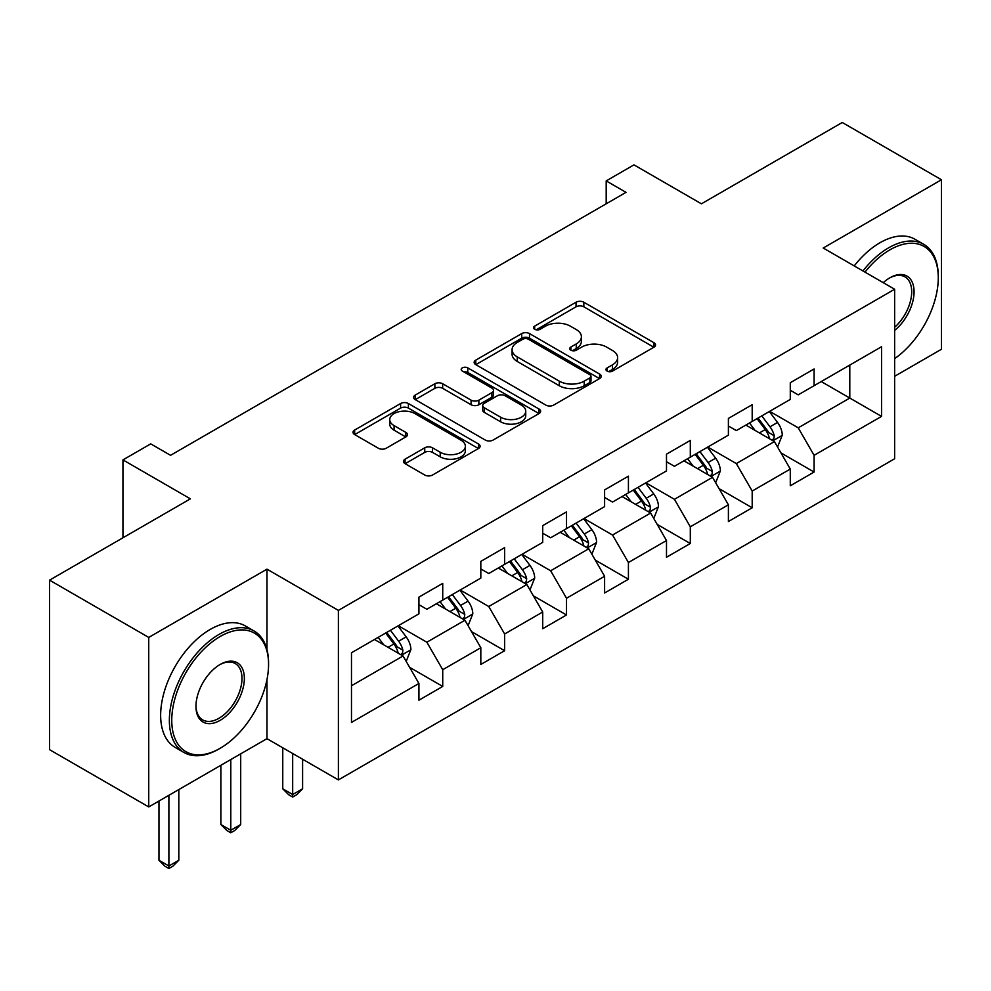 <?xml version="1.0" encoding="UTF-8"?>
<svg xmlns="http://www.w3.org/2000/svg" width="991" height="991" viewBox="0 0 991 991"><rect width="100%" height="100%" fill="white"/><g stroke="black" fill="none" stroke-linecap="round" stroke-linejoin="round"><path stroke-width="1.49" d="M607.099 371.092A3.853 2.23 0 0 0 612.549 371.092L653.924 347.197A5.512 3.184 0 0 0 655.547 344.955A5.512 3.184 0 0 0 653.924 342.7L583.835 302.23A5.512 3.184 0 0 0 576.044 302.23L534.669 326.126A3.853 2.23 0 0 0 533.53 327.699A3.853 2.23 0 0 0 534.669 329.272A3.853 2.23 0 0 0 540.12 329.272L545.471 326.175A17.627 10.17 0 0 1 570.395 326.175L576.242 329.557A17.627 10.17 0 0 1 581.395 336.742A17.627 10.17 0 0 1 576.242 343.939L570.878 347.036A3.853 2.23 0 0 0 569.751 348.609A3.853 2.23 0 0 0 570.878 350.182A3.853 2.23 0 0 0 576.328 350.182L581.692 347.085A17.627 10.17 0 0 1 606.616 347.085L612.45 350.467A17.627 10.17 0 0 1 617.616 357.652A17.627 10.17 0 0 1 612.45 364.849L607.099 367.946A3.853 2.23 0 0 0 605.972 369.519A3.853 2.23 0 0 0 607.099 371.092L607.099 367.946M405.071 459.167A5.512 3.184 0 0 0 403.461 461.422A5.512 3.184 0 0 0 405.071 463.664L424.743 475.023A5.512 3.184 0 0 0 432.534 475.023L478.492 448.489A5.512 3.184 0 0 0 480.102 446.247A5.512 3.184 0 0 0 478.492 443.993L408.391 403.523A5.512 3.184 0 0 0 400.599 403.523L354.642 430.057A5.512 3.184 0 0 0 353.031 432.299A5.512 3.184 0 0 0 354.642 434.554L378.401 448.266A5.512 3.184 0 0 0 386.193 448.266L405.852 436.907A5.512 3.184 0 0 0 407.474 434.665A5.512 3.184 0 0 0 405.852 432.41L394.071 425.61A14.729 8.51 0 0 1 389.76 419.602A14.729 8.51 0 0 1 398.853 411.736A14.729 8.51 0 0 1 414.907 413.581L461.063 440.227A14.729 8.51 0 0 1 465.374 446.247A14.729 8.51 0 0 1 456.281 454.101A14.729 8.51 0 0 1 440.227 452.255L432.534 447.821A5.512 3.184 0 0 0 424.743 447.821L405.071 459.167L405.071 463.664M894.638 376.295L941.45 349.266L941.45 179.755L842.263 122.488L701.417 203.812L633.967 164.865L606.195 180.907L626.027 192.353L170.563 455.315L150.719 443.869L122.946 459.898L122.946 537.779M266.975 649.625L266.975 569.168L148.737 637.424L49.55 580.156L190.396 498.845L122.946 459.898M266.975 569.168L338.389 610.394L894.638 289.248L894.638 458.759L338.389 779.905L338.389 610.394M941.45 179.755L823.224 248.023L894.638 289.248M545.855 405.096A5.512 3.184 0 0 0 553.647 405.096L599.605 378.562A5.512 3.184 0 0 0 601.215 376.32A5.512 3.184 0 0 0 599.605 374.065L529.504 333.595A5.512 3.184 0 0 0 521.712 333.595L475.767 360.129A5.512 3.184 0 0 0 474.144 362.384A5.512 3.184 0 0 0 475.767 364.626L545.855 405.096M463.862 371.922A3.853 2.23 0 0 1 467.777 372.467L467.777 367.884L539.042 409.035A5.512 3.184 0 0 1 540.652 411.277A5.512 3.184 0 0 1 539.042 413.532L493.097 440.066A5.512 3.184 0 0 1 485.305 440.066L415.204 399.584L415.204 395.087A5.512 3.184 0 0 0 413.594 397.341A5.512 3.184 0 0 0 415.204 399.584M415.204 395.087L434.876 383.74A5.512 3.184 0 0 1 442.655 383.74L471.084 400.153A5.512 3.184 0 0 0 478.876 400.153L491.92 392.622A5.512 3.184 0 0 0 493.53 390.367A5.512 3.184 0 0 0 491.92 388.125L462.326 371.03A3.853 2.23 0 0 1 461.199 369.457A3.853 2.23 0 0 1 463.577 367.401A3.853 2.23 0 0 1 467.777 367.884M148.737 637.424L148.737 806.934L49.55 749.667L49.55 580.156M409.605 667.315L442.729 686.441L442.729 669.718L480.821 647.73L480.821 664.453L504.63 650.715L504.63 633.992L542.709 612.004L542.709 628.728L566.518 614.977L566.518 598.254L604.609 576.266L604.609 592.99L628.418 579.24L628.418 562.516L666.497 540.529L666.497 557.252L690.306 543.514L690.306 526.791L728.397 504.803L728.397 521.526L752.194 507.776L752.194 491.053L790.285 469.065L790.285 485.788L814.094 472.038L814.094 455.315L881.544 416.381L881.544 346.739L849.795 365.072L849.795 398.06L881.544 416.381M442.729 686.441L418.933 700.191L418.933 683.468L351.483 722.414L351.483 652.772L418.933 613.825L418.933 597.115L442.729 583.365L442.729 600.088L480.821 578.1L480.821 561.377L504.63 547.627L504.63 564.35L542.709 542.362L542.709 525.639L566.518 511.901L566.518 528.624L604.609 506.624L604.609 489.913L628.418 476.163L628.418 492.886L666.497 470.898L666.497 454.175L690.306 440.425L690.306 457.148L728.397 435.16L728.397 418.437L752.194 404.7L752.194 421.423L790.285 399.423L790.285 382.712L814.094 368.962L814.094 385.685L881.544 346.739M436.387 603.754L464.952 620.242L426.861 642.23L398.295 625.742M418.933 604.671L426.861 609.254L442.729 600.088M426.861 642.23L442.729 669.718M464.952 620.242L480.821 647.73M498.275 568.016L526.84 584.517L488.761 606.504L460.183 590.004M480.821 568.933L488.761 573.516L504.63 564.35M488.761 606.504L504.63 633.992M526.84 584.517L542.709 612.004M560.175 532.291L588.741 548.779L550.649 570.766L522.084 554.279M542.709 533.208L550.649 537.779L566.518 528.624M550.649 570.766L566.518 598.254M588.741 548.779L604.609 576.266M622.063 496.553L650.629 513.041L612.537 535.029L583.972 518.541M604.609 497.47L612.537 502.053L628.418 492.886M612.537 535.029L628.418 562.516M650.629 513.041L666.497 540.529M683.951 460.815L712.529 477.315L674.437 499.303L645.872 482.803M666.497 461.732L674.437 466.315L690.306 457.148M674.437 499.303L690.306 526.791M712.529 477.315L728.397 504.803M745.851 425.089L774.417 441.577L736.325 463.565L707.76 447.077M728.397 426.006L736.325 430.577L752.194 421.423M736.325 463.565L752.194 491.053M774.417 441.577L790.285 469.065M821.229 381.56L849.795 398.06L798.226 427.827L769.66 411.339M790.285 390.268L798.226 394.852L814.094 385.685M798.226 427.827L814.094 455.315M148.737 806.934L266.975 738.667L338.389 779.905M606.195 180.907L606.195 203.812M351.483 685.76L403.052 655.98L374.487 639.492M403.052 655.98L418.933 683.468M780.97 452.912L814.094 472.038M719.07 488.65L752.194 507.776M657.182 524.388L690.306 543.514M595.281 560.113L628.418 579.24M533.393 595.851L566.518 614.977M471.493 631.589L504.63 650.715M266.975 738.667L266.975 679.566M608.635 371.637L612.45 369.432A17.627 10.17 0 0 0 617.616 362.235L617.616 357.652M581.395 336.742L581.395 341.325A17.627 10.17 0 0 1 576.242 348.522L572.426 350.727M653.862 347.246L583.835 306.814A5.512 3.184 0 0 0 576.044 306.814L536.205 329.817M599.53 378.612L529.504 338.179A5.512 3.184 0 0 0 521.712 338.179L475.829 364.663M589.868 377.893A3.853 2.23 0 0 0 590.995 376.32A3.853 2.23 0 0 0 589.868 374.747L528.339 339.219A3.853 2.23 0 0 0 522.889 339.219L517.24 342.477A17.627 10.17 0 0 0 512.074 349.674A17.627 10.17 0 0 0 517.24 356.871L559.296 381.151A17.627 10.17 0 0 0 584.219 381.151L589.868 377.893L589.868 382.476A3.853 2.23 0 0 0 590.995 380.903L590.995 376.32M512.074 349.674L512.074 354.258A17.627 10.17 0 0 0 517.24 361.455L517.24 356.871M589.868 382.476L584.219 385.734A17.627 10.17 0 0 1 559.296 385.734L517.24 361.455M415.279 399.633L434.876 388.323L434.876 383.74M493.53 390.367L493.53 394.951A5.512 3.184 0 0 1 491.92 397.205L478.876 404.737A5.512 3.184 0 0 1 471.084 404.737L442.655 388.323A5.512 3.184 0 0 0 434.876 388.323M467.777 372.467L538.968 413.569M500.591 417.186A14.729 8.51 0 0 0 516.645 419.032A14.729 8.51 0 0 0 525.738 411.166A14.729 8.51 0 0 0 521.427 405.158L505.162 395.768A5.512 3.184 0 0 0 497.371 395.768L484.326 403.3A5.512 3.184 0 0 0 482.716 405.542A5.512 3.184 0 0 0 484.326 407.796L500.591 417.186L500.591 421.77A14.729 8.51 0 0 0 516.645 423.603A14.729 8.51 0 0 0 525.738 415.749L525.738 411.166M482.716 405.542L482.716 410.125A5.512 3.184 0 0 0 484.326 412.38L484.326 407.796M500.591 421.77L484.326 412.38M465.374 446.247L465.374 450.831A14.729 8.51 0 0 1 456.281 458.684A14.729 8.51 0 0 1 440.227 456.839L432.534 452.404A5.512 3.184 0 0 0 424.743 452.404L405.146 463.714M389.76 419.602L389.76 424.185A14.729 8.51 0 0 0 394.071 430.193L394.071 425.61M405.777 436.957L394.071 430.193M478.418 448.539L408.391 408.106A5.512 3.184 0 0 0 400.599 408.106L354.716 434.591M777.551 447.003L782.271 435.111A14.865 8.585 -120 0 0 777.526 422.451L769.338 411.525M755.068 430.404L749.506 422.971M772.113 440.252L773.921 438.344L774.244 435.755A14.865 8.585 -120 0 0 769.982 426.811L761.794 415.873M758.078 418.029L767.158 430.156A7.569 4.373 60 0 1 768.533 432.46L774.244 435.755M757.037 418.623L765.225 429.561A14.865 8.585 60 0 1 769.487 438.505M894.638 358.618A68.453 39.516 120 0 0 938.279 277.802A68.453 39.516 120 0 0 889.868 249.856A68.453 39.516 120 0 0 865.007 272.141M862.95 270.952A70.138 40.495 -60 0 1 888.679 247.787A70.138 40.495 -60 0 1 923.748 244.319A70.138 40.495 -60 0 1 938.279 276.427L938.279 277.802M883.254 282.683A34.227 19.758 -60 0 1 889.868 277.802L889.868 277.802A34.227 19.758 -60 0 1 913.95 289.075A34.227 19.758 -60 0 1 894.638 330.399M854.217 265.922A70.138 40.495 -60 0 1 879.958 242.745A70.138 40.495 -60 0 1 915.027 239.277L923.748 244.319M894.638 327.29A32.542 18.792 120 0 0 910.915 299.096A32.542 18.792 120 0 0 904.956 276.873A32.542 18.792 120 0 0 889.274 278.149M218.961 748.985L220.151 748.292A68.453 39.516 120 0 0 268.561 664.453A68.453 39.516 120 0 0 220.151 636.507A68.453 39.516 120 0 0 171.753 720.346A68.453 39.516 120 0 0 220.151 748.292L218.961 748.985A70.138 40.495 -60 0 1 183.892 752.454A70.138 40.495 -60 0 1 173.14 696.252A70.138 40.495 -60 0 1 218.961 634.451A70.138 40.495 -60 0 1 254.03 630.97A70.138 40.495 -60 0 1 268.561 663.078L268.561 664.453M220.151 720.346A34.227 19.758 -60 0 1 195.958 706.372A34.227 19.758 -60 0 1 220.151 664.453L220.151 664.453A34.227 19.758 -60 0 1 244.356 678.426A34.227 19.758 -60 0 1 220.151 720.346M195.958 705.679A32.542 18.792 120 0 0 202.697 719.9A32.542 18.792 120 0 0 218.961 718.289A32.542 18.792 120 0 0 240.218 689.612A32.542 18.792 120 0 0 235.239 663.524A32.542 18.792 120 0 0 219.556 664.812M183.892 752.454L175.172 747.412A70.138 40.495 -60 0 1 164.419 691.21A70.138 40.495 -60 0 1 210.241 629.409A70.138 40.495 -60 0 1 245.297 625.928L254.03 630.97M715.663 482.741L720.383 470.849A14.865 8.585 -120 0 0 715.638 458.189L707.438 447.263M693.167 466.142L687.605 458.709M710.225 475.977L712.021 474.082L712.356 471.481A14.865 8.585 -120 0 0 708.094 462.537L699.906 451.611M696.178 453.754L705.27 465.881A7.569 4.373 60 0 1 706.645 468.186L712.356 471.481M695.149 454.361L703.337 465.287A14.865 8.585 60 0 1 707.586 474.231M653.763 518.479L658.482 506.587A14.865 8.585 -120 0 0 653.738 493.927L645.55 482.989M631.279 501.867L625.717 494.447M648.325 511.715L650.133 509.808L650.455 507.219A14.865 8.585 -120 0 0 646.206 498.275L638.018 487.349M634.29 489.492L643.37 501.619A7.569 4.373 60 0 1 644.745 503.924L650.455 507.219M633.249 490.087L641.437 501.025A14.865 8.585 60 0 1 645.698 509.969M591.875 554.204L596.594 542.312A14.865 8.585 -120 0 0 591.85 529.652L583.662 518.727M569.379 537.605L563.817 530.173M586.437 547.453L588.233 545.545L588.567 542.957A14.865 8.585 -120 0 0 584.306 534.013L576.118 523.075M572.389 525.23L581.482 537.357A7.569 4.373 60 0 1 582.857 539.661L588.567 542.957M571.361 525.825L579.549 536.763A14.865 8.585 60 0 1 583.798 545.707M529.974 589.942L534.694 578.05A14.865 8.585 -120 0 0 529.95 565.39L521.761 554.465M507.491 573.343L501.929 565.911M524.536 583.179L526.345 581.283L526.667 578.682A14.865 8.585 -120 0 0 522.418 569.738L514.23 558.813M510.501 560.968L519.581 573.083A7.569 4.373 60 0 1 520.956 575.387L526.667 578.682M509.461 561.563L517.649 572.488A14.865 8.585 60 0 1 521.91 581.432M292.679 753.519L292.679 794.522L302.602 788.799L302.602 759.242M302.602 788.799L296.643 794.757L292.679 797.037L288.715 794.757L282.757 788.799L282.757 747.784M282.757 788.799L292.679 794.522L292.679 797.037M468.086 625.68L472.806 613.788A14.865 8.585 -120 0 0 468.062 601.128L459.874 590.19M445.591 609.069L440.029 601.648M462.648 618.917L464.457 617.009L464.779 614.42A14.865 8.585 -120 0 0 460.518 605.476L452.33 594.55M448.601 596.693L457.693 608.821A7.569 4.373 60 0 1 459.068 611.125L464.779 614.42M447.573 597.288L455.761 608.226A14.865 8.585 60 0 1 460.01 617.17M230.792 759.564L230.792 830.26L240.702 824.524L240.702 753.841M240.702 824.524L234.756 830.483L230.792 832.774L226.815 830.483L220.869 824.524L220.869 765.287M220.869 824.524L230.792 830.26L230.792 832.774M406.186 661.406L410.906 649.514A14.865 8.585 -120 0 0 406.161 636.854L397.973 625.928M383.703 644.807L378.141 637.374M400.76 654.655L402.557 652.747L402.879 650.158A14.865 8.585 -120 0 0 398.63 641.214L390.442 630.276M386.713 632.431L395.793 644.559A7.569 4.373 60 0 1 397.18 646.863L402.879 650.158M385.672 633.026L393.861 643.964A14.865 8.585 60 0 1 398.122 652.908M168.891 795.302L168.891 865.985L178.814 860.262L178.814 789.567M178.814 860.262L172.855 866.221L168.891 868.512L164.927 866.221L158.969 860.262L158.969 801.025M158.969 860.262L168.891 865.985L168.891 868.512M612.45 369.432L612.45 364.849M570.878 350.182L570.878 347.036M576.242 348.522L576.242 343.939M534.669 329.272L534.669 326.126M576.044 306.814L576.044 302.23M583.835 306.814L583.835 302.23M653.924 347.197L653.924 342.7M475.767 364.626L475.767 360.129M521.712 338.179L521.712 333.595M529.504 338.179L529.504 333.595M599.605 378.562L599.605 374.065M559.296 385.734L559.296 381.151M584.219 385.734L584.219 381.151M442.655 388.323L442.655 383.74M471.084 404.737L471.084 400.153M478.876 404.737L478.876 400.153M491.92 397.205L491.92 392.622M539.042 413.532L539.042 409.035M424.743 452.404L424.743 447.821M432.534 452.404L432.534 447.821M440.227 456.839L440.227 452.255M405.852 436.907L405.852 432.41M354.642 434.554L354.642 430.057M400.599 408.106L400.599 403.523M408.391 408.106L408.391 403.523M478.492 448.489L478.492 443.993M772.955 440.735L782.172 435.408M769.982 426.811L777.526 422.451M759.416 432.918L765.225 429.561M711.055 476.46L720.284 471.134M708.094 462.537L715.638 458.189M697.515 468.644L703.337 465.287M649.167 512.198L658.383 506.872M646.206 498.275L653.738 493.927M635.627 504.382L641.437 501.025M587.267 547.936L596.495 542.61M584.306 534.013L591.85 529.652M573.727 540.12L579.549 536.763M525.379 583.662L534.595 578.335M522.418 569.738L529.95 565.39M511.839 575.845L517.649 572.488M463.478 619.4L472.707 614.073M460.518 605.476L468.062 601.128M449.939 611.583L455.761 608.226M401.59 655.138L410.819 649.811M398.63 641.214L406.161 636.854M388.051 647.321L393.861 643.964"/></g></svg>
